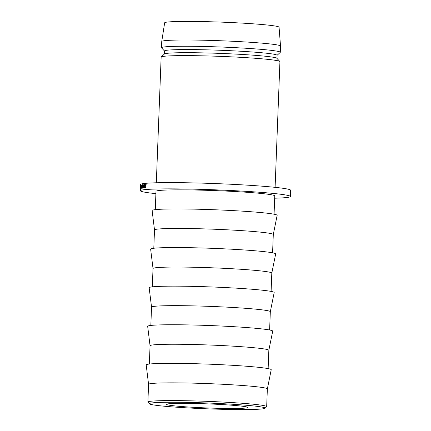 <?xml version="1.0" encoding="UTF-8"?>
<svg xmlns="http://www.w3.org/2000/svg" width="431" height="431" viewBox="0 0 431 431"><rect width="100%" height="100%" fill="white"/><g stroke="black" fill="none" stroke-linecap="round" stroke-linejoin="round"><path stroke-width="0.65" d="M224.185 409.348A57.873 2.915 -177.8 0 0 264.973 408.276A57.873 2.915 -177.8 0 0 190.265 402.468A57.873 2.915 -177.8 0 0 149.465 403.836A57.873 2.915 -177.8 0 0 224.185 409.348M149.465 403.836L147.962 402.22A59.435 2.995 2.2 0 1 147.892 402.064A59.435 2.995 2.2 0 1 189.866 400.814A59.435 2.995 2.2 0 1 266.676 406.627A59.435 2.995 2.2 0 1 266.595 406.778L264.973 408.276M219.142 408.324A40.665 2.047 2.2 0 1 166.587 404.348A40.665 2.047 2.2 0 1 195.308 403.491A40.665 2.047 2.2 0 1 247.863 407.467A40.665 2.047 2.2 0 1 219.142 408.324M148.576 384.35A59.435 2.995 2.2 0 1 148.576 384.328A59.435 2.995 2.2 0 1 190.545 383.078A59.435 2.995 2.2 0 1 267.36 388.891L271.223 369.739A62.565 3.152 2.2 0 0 190.373 363.592A62.565 3.152 2.2 0 0 146.19 364.933L148.571 384.339M192.032 344.477A59.435 2.995 2.2 0 1 268.842 350.29L272.704 331.137A62.565 3.152 2.2 0 0 191.854 324.99A62.565 3.152 2.2 0 0 147.671 326.337L150.058 345.743A59.435 2.995 2.2 0 1 150.058 345.727A59.435 2.995 2.2 0 1 192.032 344.477M193.514 305.881A59.435 2.995 2.2 0 1 270.323 311.694L274.186 292.541A62.565 3.152 2.2 0 0 193.336 286.394A62.565 3.152 2.2 0 0 149.158 287.736L151.54 307.141A59.435 2.995 2.2 0 1 151.54 307.131A59.435 2.995 2.2 0 1 193.514 305.881M153.021 268.556A59.435 2.995 2.2 0 1 153.021 268.529A59.435 2.995 2.2 0 1 194.995 267.279A59.435 2.995 2.2 0 1 271.805 273.092L271.104 291.41M152.321 286.847L153.021 268.529L150.64 249.14A62.565 3.152 2.2 0 1 194.817 247.798A62.565 3.152 2.2 0 1 275.673 253.94L271.805 273.109M154.508 229.96A59.435 2.995 2.2 0 1 154.503 229.933A59.435 2.995 2.2 0 1 196.477 228.683A59.435 2.995 2.2 0 1 273.292 234.496L272.586 252.814M153.802 248.251L154.503 229.933L152.121 210.538A62.565 3.152 2.2 0 1 196.304 209.197A62.565 3.152 2.2 0 1 277.155 215.344L273.286 234.507M155.284 209.649L155.99 191.337A59.435 2.995 2.2 0 1 197.958 190.082A59.435 2.995 2.2 0 1 274.773 195.9L274.068 214.212M155.898 193.643A75.075 3.782 2.2 0 1 140.361 190.734A75.075 3.782 2.2 0 1 193.379 189.155A75.075 3.782 2.2 0 1 290.402 196.498A75.075 3.782 2.2 0 1 274.682 198.206M140.361 190.734L140.598 184.49A75.075 3.782 2.2 0 1 193.616 182.911A75.075 3.782 2.2 0 1 290.639 190.254L290.402 196.498M156.318 182.782L161.146 57.091A59.435 2.995 2.2 0 1 161.226 56.946A59.435 2.995 2.2 0 1 203.12 55.841A59.435 2.995 2.2 0 1 279.859 61.504A59.435 2.995 2.2 0 1 279.929 61.655L275.102 187.345M161.226 56.946L164.47 53.95A56.31 2.839 2.2 0 1 204.154 52.905A56.31 2.839 2.2 0 1 276.858 58.266L279.859 61.504M164.394 54.02L164.513 50.966A56.31 2.839 2.2 0 1 204.272 49.78A56.31 2.839 2.2 0 1 277.041 55.292L276.928 58.341M164.507 51.041L161.577 47.879A59.435 2.995 2.2 0 1 161.506 47.728A59.435 2.995 2.2 0 1 203.475 46.478A59.435 2.995 2.2 0 1 280.29 52.291A59.435 2.995 2.2 0 1 280.209 52.437L277.041 55.362M161.506 47.728L161.744 41.484A59.435 2.995 2.2 0 1 161.749 41.462A59.435 2.995 2.2 0 1 203.718 40.234A59.435 2.995 2.2 0 1 280.527 46.025A59.435 2.995 2.2 0 1 280.527 46.047L280.29 52.291M161.749 41.462L164.653 22.816A57.248 2.882 2.2 0 1 205.081 21.631A57.248 2.882 2.2 0 1 279.062 27.212L280.527 46.025M143.938 185.492L143.943 187.857L144.029 184.56L143.512 187.323L143.243 184.662L142.99 187.986L143.243 185.578L143.501 187.916L144.029 185.497M144.401 186.203L144.918 186.149L144.929 185.809L144.412 185.863L144.455 184.851L144.983 184.452L144.374 184.522L144.245 187.824L144.854 187.76L144.87 187.42L144.353 187.474L144.401 186.203M141.885 188.18L141.804 184.926L141.562 188.255L141.713 186.709L141.885 188.18M142.122 186.51L142.44 188.158L142.925 186.354L142.564 184.689L142.187 186.51M145.743 184.635L146.276 184.942L145.759 184.296L145.064 186.073L145.166 187.237L145.63 187.771L146.195 187.027L145.64 187.431L145.166 186.084L145.743 184.635L146.184 184.662L145.78 184.635M141.4 186.736L141.357 185.044L141.142 188.374L141.4 186.736M141.384 185.373L141.249 186.499L141.293 185.395L141.535 185.885M146.012 187.453L145.64 187.431M142.85 186.364L142.451 187.819L142.187 186.494L142.559 185.023L142.925 186.37M141.955 184.964L141.686 184.953M141.837 185.255L141.68 186.381L141.724 185.282L142.041 185.761M144.864 187.501L144.353 187.474M144.929 185.89L144.412 185.863M144.978 184.554L144.374 184.522M266.676 406.627L267.36 388.891M268.136 368.607L268.842 350.29M269.623 330.011L270.323 311.694M150.834 325.448L151.54 307.131M149.352 364.044L150.058 345.727M147.892 402.064L148.576 384.328"/></g></svg>
